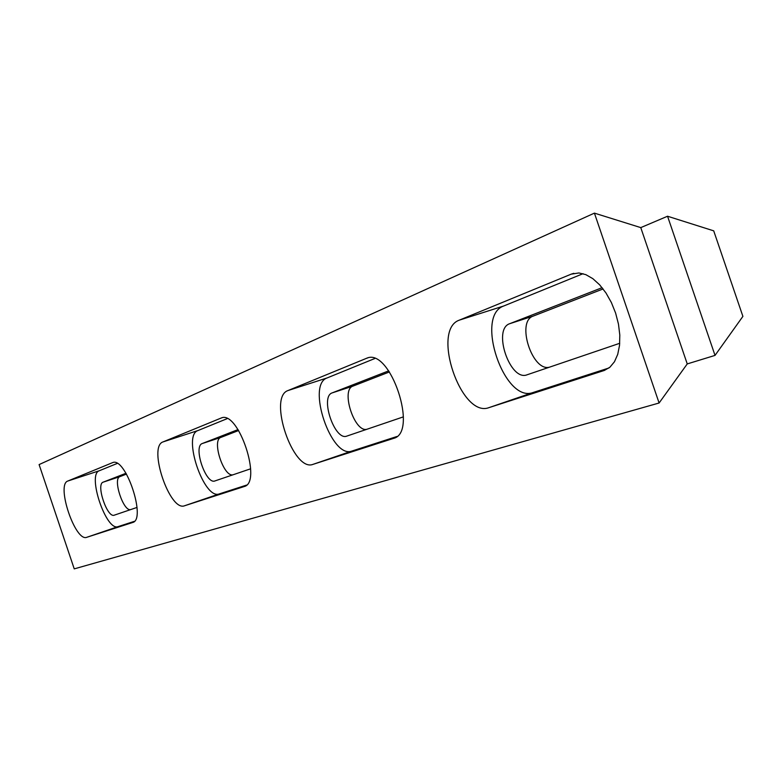 <?xml version="1.0" encoding="UTF-8"?>
<svg xmlns="http://www.w3.org/2000/svg" width="782" height="782" viewBox="0 0 782 782"><rect width="100%" height="100%" fill="white"/><g stroke="black" fill="none" stroke-linecap="round" stroke-linejoin="round"><path stroke-width="1.17" d="M137.026 507.43L114.27 515.172C107.271 518.378 95.746 484.205 103.136 482.171L119.881 476.649C112.549 478.623 123.321 511.643 130.623 509.61M125.99 473.266L103.136 482.171M86.792 537.293L132.657 522.503C146.625 519.551 125.619 456.571 112.686 462.602L67.829 481.028C55.874 484.547 75.346 542.327 86.792 537.293L118.121 526.599C106.254 531.77 86.91 474.41 99.285 470.754L117.241 463.433M118.121 526.599L134.416 521.33M126.489 474.088L119.881 476.649M603.108 288.939L533.177 316.104C515.924 321.49 532.327 372.291 549.638 367.129M389.456 371.929L352.946 386.113C340.532 389.807 354.5 432.886 366.934 429.259M238.637 430.52L220.856 437.421C211.482 440.08 223.642 477.47 233.007 474.791M659.099 403.004L687.241 363.923L715.022 355.399L742.9 316.378L713.712 230.846L667.554 216.233L640.771 227.611L594.418 213.124L39.1 464.576L74.241 568.876L659.099 403.004L594.418 213.124M602.111 287.678L509.717 323.689C492.249 329.222 510.099 381.782 527.078 374.793L619.735 343.288M489.033 407.608L604.33 370.443L609.911 367.217L614.457 361.763L617.731 354.344L619.549 345.282L619.803 335.048L618.474 324.129L615.62 313.103L611.377 302.536L605.972 292.957L599.686 284.873L592.854 278.666L585.816 274.638L578.924 272.957L571.222 274.15L459.327 320.141C430.95 329.76 461.097 418.585 489.033 407.608L533.109 392.496C504.37 403.727 474.527 315.869 503.706 306.006L583.049 273.68M533.109 392.496L608.953 367.98M288.011 390.541L367.1 358.068C390.511 348.049 418.468 432.397 393.708 438.34L313.005 464.361C293.162 472.465 267.669 397.129 288.011 390.541L327.14 377.931C306.153 384.724 331.431 459.357 351.91 451.048L396.894 436.512M163.027 441.908L221.414 417.93C238.451 410.306 262.449 482.426 244.238 486.531L184.591 505.758C169.802 512.034 147.72 446.63 163.027 441.908L197.934 430.559C182.108 435.466 204.024 500.333 219.331 493.892L246.555 485.094M374.725 358.547L327.14 377.931M403.404 416.855L346.837 436.092C334.745 441.243 319.662 396.679 332.203 392.877L352.946 386.113M388.703 370.854L332.203 392.877M227.2 418.644L197.934 430.559M250.641 468.799L214.952 480.93C205.92 484.928 192.851 446.239 202.313 443.511L220.856 437.421M238.041 429.582L202.313 443.511M715.022 355.399L667.554 216.233M687.241 363.923L640.771 227.611M509.717 323.689L533.177 316.104M459.327 320.141L503.706 306.006M571.222 274.15L573.841 273.329M604.036 370.541L604.623 370.336M313.005 464.361L351.91 451.048M366.406 358.322L367.823 357.873M184.591 505.758L219.331 493.892M220.993 418.087L221.844 417.813M67.829 481.028L99.285 470.754M112.413 462.709L112.97 462.524"/></g></svg>
